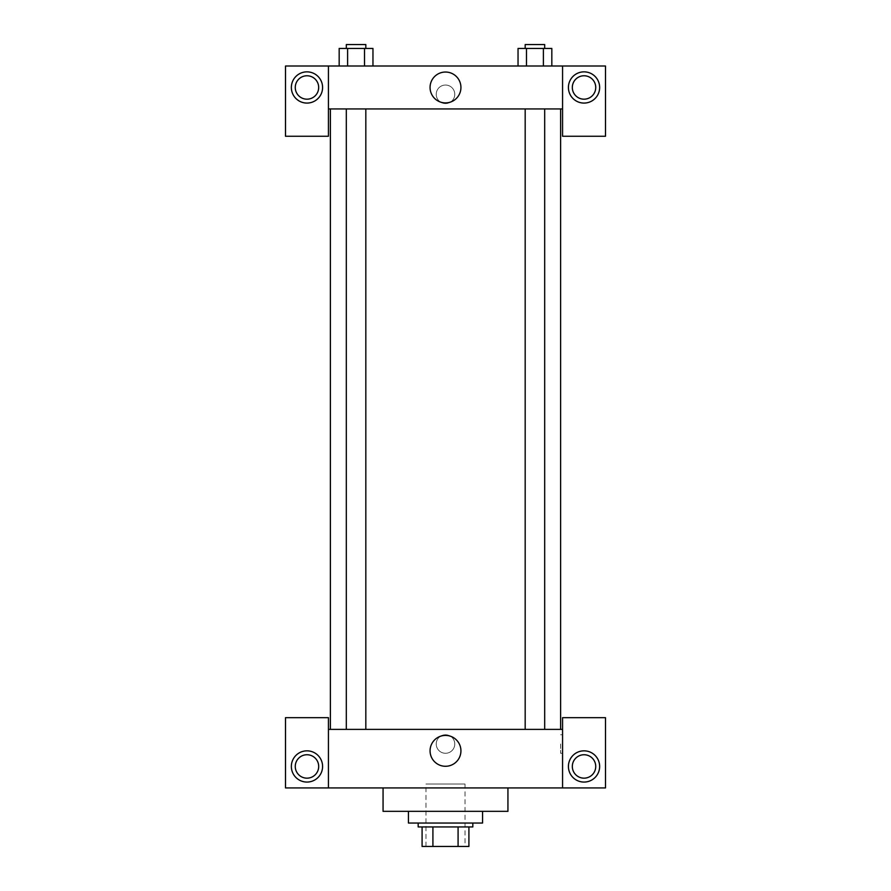 <?xml version="1.0" encoding="UTF-8"?>
<svg xmlns="http://www.w3.org/2000/svg" width="891" height="891" viewBox="0 0 891 891"><rect width="100%" height="100%" fill="white"/><g stroke="black" fill="none" stroke-linecap="round" stroke-linejoin="round"><path stroke-width="0.67" stroke-dasharray="4.46 3.34" d="M465.013 784.013L425.987 784.013L465.013 784.013L465.013 846.45L425.987 846.45L465.013 846.45M432.915 846.45L422.089 846.45L422.089 826.937L432.915 826.937L432.915 846.45L468.911 846.45M458.085 826.937L432.915 826.937L458.085 826.937L458.085 846.45M432.915 826.937L422.089 826.937M418.18 826.937L472.82 826.937M445.5 823.039L418.18 823.039L445.5 823.039M482.566 823.039L408.434 823.039M482.566 811.333L408.434 811.333L482.566 811.333M507.937 787.922L507.937 811.333L383.063 811.333L383.063 787.922L507.937 787.922L383.063 787.922M328.434 787.922L328.434 717.678L285.51 717.678L285.51 787.922L605.49 787.922L605.49 717.678L562.566 717.678L562.566 787.922M306.972 782.064A15.604 15.604 0 0 0 320.493 758.653A15.604 15.604 0 0 0 293.451 758.653A15.604 15.604 0 0 0 306.972 782.064M295.266 766.46A11.706 11.706 0 0 1 312.83 756.314A11.706 11.706 0 0 1 312.83 776.596A11.706 11.706 0 0 1 295.266 766.46M584.028 782.064A15.604 15.604 0 0 0 597.549 758.653A15.604 15.604 0 0 0 570.507 758.653A15.604 15.604 0 0 0 584.028 782.064M595.734 766.46A11.706 11.706 0 0 1 578.17 776.596A11.706 11.706 0 0 1 578.17 756.314A11.706 11.706 0 0 1 595.734 766.46M328.434 744.018L328.434 753.285L328.434 744.018M445.5 735.409A15.437 15.437 0 0 0 432.135 758.564A15.437 15.437 0 0 0 458.865 758.564A15.437 15.437 0 0 0 445.5 735.409M454.766 744.018A9.266 9.266 0 0 0 440.867 735.988A9.266 9.266 0 0 0 440.867 752.037A9.266 9.266 0 0 0 454.766 744.018A9.266 9.266 0 0 1 440.867 752.037A9.266 9.266 0 0 1 440.867 735.988A9.266 9.266 0 0 1 454.766 744.018M328.434 729.384L562.566 729.384M562.566 744.018L562.566 753.285L562.566 744.018M560.595 744.018L560.595 753.285L560.595 744.018M534.934 729.384L544.691 729.384L534.934 729.384M356.066 729.384L365.822 729.384L356.066 729.384M445.5 729.384L560.617 729.384L445.5 729.384M445.5 108.936L330.383 108.936L445.5 108.936M534.934 108.936L544.691 108.936L534.934 108.936M356.066 108.936L346.309 108.936L356.066 108.936M562.566 108.936L328.434 108.936L328.434 136.256L285.51 136.256L285.51 66.012L605.49 66.012L605.49 136.256L562.566 136.256L562.566 66.012M454.766 94.301A9.266 9.266 0 0 0 440.867 86.282A9.266 9.266 0 0 0 440.867 102.331A9.266 9.266 0 0 0 454.766 94.301A9.266 9.266 0 0 1 440.867 102.331A9.266 9.266 0 0 1 440.867 86.282A9.266 9.266 0 0 1 454.766 94.301M318.677 87.474A11.706 11.706 0 0 0 301.113 77.339A11.706 11.706 0 0 0 301.113 97.609A11.706 11.706 0 0 0 318.677 87.474M595.734 87.474A11.706 11.706 0 0 0 578.17 77.339A11.706 11.706 0 0 0 578.17 97.609A11.706 11.706 0 0 0 595.734 87.474M306.972 103.078A15.604 15.604 0 0 0 320.493 79.667A15.604 15.604 0 0 0 293.451 79.667A15.604 15.604 0 0 0 306.972 103.078M584.028 103.078A15.604 15.604 0 0 0 597.549 79.667A15.604 15.604 0 0 0 570.507 79.667A15.604 15.604 0 0 0 584.028 103.078M328.434 66.012L328.434 108.936M372.961 66.012L339.148 66.012L372.973 66.012L347.613 66.012L372.961 66.012L347.613 66.012L372.961 66.012L372.961 48.448L364.508 48.448L372.961 48.448L364.508 48.448L364.508 66.012L339.17 66.012L364.508 66.012L364.508 48.448L347.613 48.448L364.508 48.448L364.508 66.012M518.039 66.012L551.852 66.012L518.027 66.012L551.83 66.012L518.039 66.012L551.83 66.012L518.039 66.012L518.039 48.448L551.83 48.448L543.387 48.448L543.387 66.012L543.387 48.448L526.492 48.448L526.492 66.012L526.492 48.448L518.039 48.448L551.83 48.448L551.83 66.012M430.063 87.474A15.437 15.437 0 0 0 453.218 100.839A15.437 15.437 0 0 0 453.218 74.109A15.437 15.437 0 0 0 430.063 87.474M562.566 94.301L562.566 85.035L562.566 94.301M328.434 94.301L328.434 85.035L328.434 94.301M544.691 48.448L525.178 48.448L544.691 48.448L525.178 48.448L544.691 48.448L544.691 44.55L525.178 44.55L544.691 44.55L525.178 44.55L525.178 48.448M339.17 66.012L339.17 48.448L347.613 48.448L347.613 66.012L339.17 66.012L347.613 66.012L347.613 48.448L339.17 48.448L364.508 48.448M365.822 48.448L346.309 48.448L365.822 48.448L346.309 48.448L365.822 48.448L365.822 44.55L346.309 44.55L365.822 44.55L346.309 44.55L346.309 48.448M543.387 48.448L543.387 66.012M526.492 48.448L526.492 66.012M347.613 48.448L347.613 66.012M425.987 846.45L425.987 784.013M562.566 734.752L560.595 734.752M562.566 753.285L560.595 753.285M346.309 108.936L346.309 729.384M365.822 108.936L365.822 729.384M525.178 108.936L525.178 729.384M544.691 108.936L544.691 729.384"/><path stroke-width="1.34" d="M458.085 826.937L458.085 846.45L422.089 846.45L422.089 826.937M458.085 846.45L468.911 846.45L468.911 826.937L468.911 846.45M472.82 823.039L472.82 826.937L418.18 826.937L418.18 823.039M432.915 826.937L432.915 846.45M408.434 811.333L408.434 823.039L482.566 823.039L482.566 811.333M383.063 787.922L383.063 811.333L507.937 811.333L507.937 787.922M562.566 787.922L562.566 717.678L605.49 717.678L605.49 787.922L285.51 787.922L285.51 717.678L328.434 717.678L328.434 787.922M306.972 782.064A15.604 15.604 0 0 1 293.451 758.653A15.604 15.604 0 0 1 320.493 758.653A15.604 15.604 0 0 1 306.972 782.064M295.266 766.46A11.706 11.706 0 0 1 312.83 756.314A11.706 11.706 0 0 1 312.83 776.596A11.706 11.706 0 0 1 295.266 766.46M584.028 782.064A15.604 15.604 0 0 1 570.507 758.653A15.604 15.604 0 0 1 597.549 758.653A15.604 15.604 0 0 1 584.028 782.064M572.323 766.46A11.706 11.706 0 0 1 584.028 754.744A11.706 11.706 0 0 1 595.734 766.46A11.706 11.706 0 0 1 584.028 778.166A11.706 11.706 0 0 1 572.323 766.46M445.5 735.409A15.437 15.437 0 0 1 458.865 758.564A15.437 15.437 0 0 1 432.135 758.564A15.437 15.437 0 0 1 445.5 735.409M562.566 729.384L328.434 729.384M562.566 108.936L562.566 136.256L605.49 136.256L605.49 66.012L562.566 66.012L562.566 108.936L328.434 108.936L328.434 136.256L285.51 136.256L285.51 66.012L328.434 66.012L328.434 108.936M318.677 87.474A11.706 11.706 0 0 1 306.972 99.179A11.706 11.706 0 0 1 295.266 87.474A11.706 11.706 0 0 1 306.972 75.768A11.706 11.706 0 0 1 318.677 87.474M306.972 103.078A15.604 15.604 0 0 1 293.451 79.667A15.604 15.604 0 0 1 320.493 79.667A15.604 15.604 0 0 1 306.972 103.078M595.734 87.474A11.706 11.706 0 0 1 578.17 97.609A11.706 11.706 0 0 1 578.17 77.339A11.706 11.706 0 0 1 595.734 87.474M584.028 103.078A15.604 15.604 0 0 1 570.507 79.667A15.604 15.604 0 0 1 597.549 79.667A15.604 15.604 0 0 1 584.028 103.078M562.566 66.012L328.434 66.012M430.063 87.474A15.437 15.437 0 0 1 453.218 74.109A15.437 15.437 0 0 1 453.218 100.839A15.437 15.437 0 0 1 430.063 87.474M551.83 66.012L551.83 48.448L518.039 48.448L518.039 66.012M543.387 48.448L543.387 66.012M526.492 48.448L526.492 66.012M525.178 48.448L525.178 44.55L544.691 44.55L544.691 48.448M372.961 66.012L372.961 48.448L339.17 48.448L339.17 66.012M364.508 48.448L364.508 66.012M347.613 48.448L347.613 66.012M346.309 48.448L346.309 44.55L365.822 44.55L365.822 48.448M330.383 108.936L330.383 729.384M560.617 108.936L560.617 729.384M544.691 729.384L544.691 108.936M525.178 729.384L525.178 108.936M346.309 108.936L346.309 729.384M365.822 108.936L365.822 729.384"/></g></svg>
